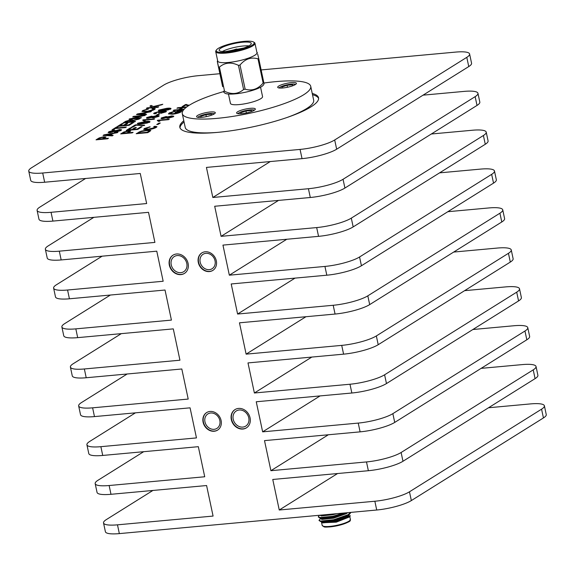<?xml version="1.0" encoding="UTF-8"?>
<svg xmlns="http://www.w3.org/2000/svg" width="575" height="575" viewBox="0 0 575 575"><rect width="100%" height="100%" fill="white"/><g stroke="black" fill="none" stroke-linecap="round" stroke-linejoin="round"><path stroke-width="0.86" d="M205.21 251.778A10.343 8.783 -122 0 0 201.832 252.907A10.343 8.783 -122 0 0 199.87 266.333A10.343 8.783 -122 0 0 212.8 270.437A10.343 8.783 -122 0 0 215.711 258.872A10.343 8.783 -122 0 0 205.21 251.778M152.907 490.453L106.346 519.584A26.263 5.462 -12 0 0 103.529 522.948A26.263 5.462 -12 0 0 117.48 524.831L119.341 533.607L248.033 521.812L376.718 510.011L374.857 501.242A26.263 5.462 -12 0 0 409.472 491.798L411.341 500.573A26.263 5.462 168 0 1 376.718 510.011M535.081 378.637L533.219 369.862A26.263 5.462 -12 0 0 536.029 366.498L537.898 375.274A26.263 5.462 168 0 1 535.081 378.637L402.982 461.265A26.263 5.462 168 0 1 368.367 470.709L272.766 479.471L279.256 510.003L374.857 501.242M526.822 339.782L524.961 331.013A26.263 5.462 -12 0 0 527.771 327.649L529.64 336.418A26.263 5.462 168 0 1 526.822 339.782L394.723 422.417A26.263 5.462 168 0 1 360.108 431.854L264.507 440.622L270.904 470.695L366.498 461.933A26.263 5.462 -12 0 0 401.12 452.496L402.982 461.265M518.564 300.933L516.702 292.158A26.263 5.462 -12 0 0 519.512 288.794L521.381 297.57A26.263 5.462 168 0 1 518.564 300.933L386.465 383.561A26.263 5.462 168 0 1 351.85 393.005L256.249 401.767L262.646 431.847L358.239 423.085A26.263 5.462 -12 0 0 392.862 413.641L394.723 422.417M510.305 262.078L508.444 253.309A26.263 5.462 -12 0 0 511.254 249.945L513.123 258.714A26.263 5.462 168 0 1 510.305 262.078L378.206 344.713A26.263 5.462 168 0 1 343.591 354.157L247.99 362.918L254.387 392.998L349.981 384.237A26.263 5.462 -12 0 0 384.603 374.792L386.465 383.561M501.781 221.979L499.919 213.203A26.263 5.462 -12 0 0 502.73 209.839L504.598 218.615A26.263 5.462 168 0 1 501.781 221.979L369.682 304.606A26.263 5.462 168 0 1 335.067 314.051L239.466 322.812L246.129 354.143L341.723 345.381A26.263 5.462 -12 0 0 376.345 335.937L378.206 344.713M493.53 183.123L491.661 174.354A26.263 5.462 -12 0 0 494.471 170.991L496.34 179.759A26.263 5.462 168 0 1 493.53 183.123L361.423 265.758A26.263 5.462 168 0 1 326.808 275.202L231.208 283.964L237.604 314.036L333.198 305.275A26.263 5.462 -12 0 0 367.82 295.838L369.682 304.606M485.271 144.275L483.402 135.499A26.263 5.462 -12 0 0 486.213 132.135L488.082 140.911A26.263 5.462 168 0 1 485.271 144.275L353.172 226.909A26.263 5.462 168 0 1 318.55 236.347L222.949 245.108L229.346 275.188L324.94 266.426A26.263 5.462 -12 0 0 359.562 256.982L361.423 265.758M477.013 105.426L475.144 96.65A26.263 5.462 -12 0 0 477.954 93.287L479.823 102.062A26.263 5.462 168 0 1 477.013 105.426L344.914 188.054A26.263 5.462 168 0 1 310.292 197.498L214.691 206.26L221.088 236.339L316.681 227.578A26.263 5.462 -12 0 0 351.303 218.133L353.172 226.909M468.754 66.571L466.792 57.342A26.263 5.462 -12 0 0 469.603 53.978L471.565 63.207A26.263 5.462 168 0 1 468.754 66.571L336.655 149.205A26.263 5.462 168 0 1 302.033 158.643L206.432 167.411L212.829 197.484L308.423 188.722A26.263 5.462 -12 0 0 343.045 179.285L344.914 188.054M219.887 73.708L198.282 75.684A26.263 5.462 -12 0 0 163.659 85.129L31.56 167.763A26.263 5.462 -12 0 0 28.75 171.12A26.263 5.462 -12 0 0 42.701 173.01L300.071 149.421A26.263 5.462 -12 0 0 334.693 139.977L336.655 149.205M238.51 408.423A10.767 9.15 -122 0 0 234.988 409.601A10.767 9.15 -122 0 0 232.94 423.581A10.767 9.15 -122 0 0 246.409 427.857A10.767 9.15 -122 0 0 249.442 415.811A10.767 9.15 -122 0 0 238.51 408.423M135.427 412.843L89.729 441.427A26.263 5.462 -12 0 0 86.918 444.791A26.263 5.462 -12 0 0 100.869 446.674L102.731 455.45L198.332 446.682L204.722 476.761L109.128 485.523L110.989 494.299A26.263 5.462 168 0 1 97.046 492.416L95.177 483.64A26.263 5.462 -12 0 0 109.128 485.523M110.386 295.033L64.695 323.617A26.263 5.462 -12 0 0 61.877 326.981A26.263 5.462 -12 0 0 75.828 328.864L77.69 337.64L173.291 328.878L179.946 360.209L84.353 368.97L86.214 377.746A26.263 5.462 168 0 1 72.27 375.863L70.402 367.087A26.263 5.462 -12 0 0 84.353 368.97M85.61 178.48L39.919 207.065A26.263 5.462 -12 0 0 37.102 210.428A26.263 5.462 -12 0 0 51.053 212.312L52.914 221.088L148.515 212.326L154.905 242.406L59.311 251.167L61.173 259.936A26.263 5.462 168 0 1 47.229 258.053L45.36 249.277A26.263 5.462 -12 0 0 59.311 251.167M466.792 57.342L334.693 139.977M469.603 53.978A26.263 5.462 -12 0 0 455.659 52.095L261.151 69.92M183.792 120.757A70.912 14.742 -12 0 0 179.817 127.298A70.912 14.742 -12 0 0 217.472 132.387A70.912 14.742 -12 0 0 318.543 97.808A70.912 14.742 -12 0 0 312.247 93.452M543.44 417.939L541.571 409.17A26.263 5.462 -12 0 0 544.388 405.806L546.25 414.575A26.263 5.462 168 0 1 543.44 417.939L411.341 500.573M423.056 95.155L464.011 91.403A26.263 5.462 -12 0 1 477.954 93.287M431.315 134.004L472.269 130.252A26.263 5.462 -12 0 1 486.213 132.135M439.573 172.859L480.527 169.107A26.263 5.462 -12 0 1 494.471 170.991M447.832 211.708L488.786 207.956A26.263 5.462 -12 0 1 502.73 209.839M453.697 252.058L497.31 248.062A26.263 5.462 -12 0 1 511.254 249.945M464.614 290.662L505.569 286.911A26.263 5.462 -12 0 1 519.512 288.794M472.873 329.518L513.827 325.759A26.263 5.462 -12 0 1 527.771 327.649M481.131 368.367L522.086 364.615A26.263 5.462 -12 0 1 536.029 366.498M488.52 407.761L530.438 403.916A26.263 5.462 -12 0 1 544.388 405.806M175.706 112.298L177.661 111.076L181.887 110.436L181.233 111.802C179.12 113.016 176.151 113.821 172.335 114.231L168.453 113.872L169.309 112.93L175.138 111.104L170.028 113.469L173.111 113.713L179.831 111.967L180.298 111.025L175.174 112.348L177.61 110.824L182.088 110.738M158.506 121.303L157.255 120.549L157.744 120.247L169.309 119.183L168.547 119.657L159.534 120.484L159.872 121.188L158.549 121.418M154.891 127.571L155.322 127.089L154.891 127.571C155.688 127.003 155.279 126.744 153.654 126.795L154.876 126.234L156.961 126.665L156.299 127.398C154.165 128.57 151.247 129.325 147.531 129.67L143.714 129.325L144.426 128.498L150.075 126.759L145.231 128.937L148.364 129.152L154.891 127.571M168.094 109.926L162.782 110.723C159.383 111.133 158.06 110.917 158.822 110.069L166.585 108.344C169.984 107.935 171.307 108.15 170.538 108.991L168.094 109.926M158.355 110.587L158.822 110.069L166.585 108.344M171.012 108.474L170.538 108.991M183.835 109.602L173.19 110.58L174.031 110.055L178.775 109.624L181.664 107.812L176.92 108.244L177.761 107.726L186.868 106.892M186.199 107.396L183.001 107.69L180.112 109.502L184.28 109.113M113.167 135.298L112.283 135.858L103.076 135.441L104.017 134.852L117.94 132.315L112.815 133.623L110.285 135.204L113.167 135.298M126.335 127.068L125.501 127.585L115.266 128.527L113.368 129.713L112.032 129.835L116.675 126.931L118.012 126.809L116.107 128.002L126.335 127.068M135.47 121.354L134.636 121.878L123.064 122.935L125.645 121.325L130.755 119.794C132.516 119.679 133.026 119.909 132.286 120.491L139.689 118.716L131.136 121.289L130.281 121.828L135.47 121.354M132.609 120.01L132.343 120.743L133.321 120.153M146.582 114.403L145.691 114.957L136.483 114.54L137.432 113.951L151.354 111.413L146.23 112.722L143.7 114.303L146.582 114.403M159.821 113.8L157.615 115.18L156.285 115.302L158.492 113.922L159.821 113.8M143.908 120.944L142.657 120.182L143.146 119.873L154.711 118.817L153.949 119.291L144.936 120.118L145.274 120.822L143.951 121.045M158.757 106.785L157.924 107.309L146.359 108.366L147.193 107.841L152.526 107.353L149.931 106.131L151.074 105.412L153.424 106.526L162.797 104.262L153.935 106.763L154.754 107.151L158.757 106.785M142.075 126.716L137.741 129.433L126.169 130.496L130.36 127.873L131.689 127.751L128.347 129.849L131.905 129.519L135.024 127.571L136.361 127.449L133.235 129.397L137.238 129.03L140.746 126.838L142.075 126.716M136.023 125.199L132.976 127.104L131.495 127.24L135.305 124.861L144.591 125.149L143.829 125.623L136.023 125.199M133.098 132.336L132.257 132.861L120.692 133.917L123.862 131.998L128.433 130.856L130.626 131.064L128.347 132.775L133.098 132.336M147.092 123.064L141.773 123.862C138.374 124.272 137.058 124.056 137.82 123.208L145.583 121.483C148.982 121.073 150.298 121.289 149.529 122.137L147.092 123.064M137.346 123.726L137.82 123.208L145.583 121.483M150.01 121.62L149.529 122.137M153.209 117.94L151.397 117.501L148.192 118.278C146.417 118.378 146 118.119 146.941 117.501L151.577 116.179L152.964 116.517L157.054 115.553L159.203 115.827L158.664 116.423L153.209 117.94M146.445 118.048L151.577 116.179M152.993 116.373L153.022 116.768L157.054 115.553M153.166 109.645L153.597 109.164L153.166 109.645C153.963 109.077 153.554 108.819 151.937 108.869L153.151 108.316L155.236 108.74L154.582 109.473C152.447 110.644 149.522 111.399 145.813 111.751L141.989 111.399L142.701 110.573L148.35 108.833L143.994 110.479L143.563 111.263L146.697 111.478L153.166 109.645M143.994 110.479C143.06 111.248 143.937 111.5 146.647 111.227M141.407 117.638L140.573 118.163L129.001 119.219L141.364 116.1L132.732 116.89L133.572 116.366L145.137 115.302L132.775 118.428L141.407 117.638M133.493 122.59L129.152 125.3L117.587 126.363L121.771 123.747L123.108 123.625L119.758 125.717L123.316 125.393L126.435 123.438L127.772 123.316L124.653 125.271L128.656 124.904L132.157 122.712L133.493 122.59M110.213 131.61L110.68 132.236L119.629 129.504L121.577 129.792L120.908 130.539L114.267 132.48L119.995 130.194L119.586 130.942L118.874 130.022L109.954 132.753L108.15 132.509L108.847 131.754L114.454 130.065L110.213 131.61L109.767 132.343M188.269 105.901L185.653 105.081L183.432 106.548L182.103 106.67L185.524 104.528L189.225 105.282M158.757 112.722L158.082 112.125L155.523 112.844L156.307 113.304L155.394 113.792C153.712 113.85 153.302 113.577 154.165 112.98L158.793 111.658L160.281 111.952L164.249 110.997L166.448 111.291L165.916 111.888L160.806 113.34L164.924 111.636L164.658 112.24L163.472 111.471L159.872 112.657L158.614 112.729L159.052 112.405M155.523 112.844L155.308 113.397M153.697 113.505L158.793 111.658M160.281 111.866L164.249 110.997M149.895 131.33L147.768 132.66L136.203 133.716L141.141 131.157L146.798 130.144L150.794 130.417L149.895 131.33M160.267 123.021L158.06 124.401L156.723 124.523L158.93 123.143L160.267 123.021M167.807 118.306L165.995 117.868L162.79 118.644C161.014 118.745 160.597 118.486 161.539 117.868L166.175 116.545L167.562 116.89L171.652 115.92L173.801 116.193L173.262 116.79L167.807 118.306M161.043 118.414L166.175 116.545M167.591 116.739L167.62 117.142L171.652 115.92M108.452 138.252L107.611 138.776L96.047 139.833L99.216 137.914L103.788 136.771L105.98 136.979L103.708 138.69L108.452 138.252M119.341 533.607A26.263 5.462 168 0 1 105.397 531.717L103.529 522.948M295.399 84.46L295.464 84.496A8.517 1.768 -12 0 0 295.399 84.46A8.517 1.768 -12 0 0 291.144 84.173A8.517 1.768 -12 0 0 279.119 87.917A8.517 1.768 -12 0 0 279.083 87.982L279.119 87.917M282.081 88.032L281.843 87.062L287.033 85.28L292.531 84.777L292.761 85.754M254.301 110.163L254.366 110.206A8.517 1.768 -12 0 0 254.301 110.163A8.517 1.768 -12 0 0 250.053 109.882A8.517 1.768 -12 0 0 238.021 113.627A8.517 1.768 -12 0 0 237.985 113.692L238.021 113.627M240.982 113.742L240.745 112.765L245.935 110.989L251.433 110.486L251.67 111.464M214.267 113.836L214.331 113.872A8.517 1.768 -12 0 0 214.267 113.836A8.517 1.768 -12 0 0 210.012 113.548A8.517 1.768 -12 0 0 197.987 117.293A8.517 1.768 -12 0 0 197.951 117.358L197.987 117.293M200.941 117.408L200.711 116.438L205.9 114.655L211.399 114.152L211.629 115.137M263.932 83.03A65.658 13.649 168 0 1 310.73 86.336A65.658 13.649 168 0 1 217.149 118.349A65.658 13.649 168 0 1 182.282 113.642A65.658 13.649 168 0 1 223.732 91.569M286.947 117.523A65.658 13.649 -12 0 0 313.67 100.158L310.73 86.336M182.282 113.642L185.222 127.463A65.658 13.649 -12 0 0 216.696 132.451M260.568 87.206L262.559 96.578A16.416 3.414 168 0 1 247.214 103.327A16.416 3.414 168 0 1 230.453 103.399L228.462 94.034M282.792 87.975A9.567 1.991 168 0 1 277.711 87.285A9.567 1.991 168 0 1 286.659 83.353A9.567 1.991 168 0 1 296.434 83.31A9.567 1.991 168 0 1 282.792 87.975M241.694 113.685A9.567 1.991 168 0 1 236.62 112.995A9.567 1.991 168 0 1 245.561 109.063A9.567 1.991 168 0 1 255.336 109.02A9.567 1.991 168 0 1 241.694 113.685M201.66 117.35A9.567 1.991 168 0 1 196.578 116.667A9.567 1.991 168 0 1 205.527 112.729A9.567 1.991 168 0 1 215.294 112.686A9.567 1.991 168 0 1 201.66 117.35M206.317 116.632L205.9 114.655M211.607 115.144L211.399 114.152M246.359 112.959L245.935 110.989M251.642 111.471L251.433 110.486M287.457 87.249L287.033 85.28M292.74 85.768L292.531 84.777M229.849 51.182L234.578 50.111M237.166 49.651L239.38 49.328M221.698 51.441A16.416 3.414 168 0 1 219.147 50.226A16.416 3.414 168 0 1 234.492 43.477A16.416 3.414 168 0 1 251.261 43.398A16.416 3.414 168 0 1 240.084 49.141A16.416 3.414 168 0 1 221.698 51.441M248.853 45.878A16.416 3.414 -12 0 0 222.353 51.513M227.319 51.448L234.629 49.666M236.929 49.249L241.888 48.623M225.774 51.549L243.85 47.991M251.167 41.335A19.406 4.032 168 0 1 253.575 42.032A19.406 4.032 168 0 1 236.045 50.758A19.406 4.032 168 0 1 216.473 49.917A19.406 4.032 168 0 1 231.402 43.549A19.406 4.032 168 0 1 251.167 41.335M216.473 49.917L215.977 50.65A20.068 4.169 -12 0 0 215.711 51.613A20.068 4.169 -12 0 0 236.203 51.52A20.068 4.169 -12 0 0 254.962 43.269A20.068 4.169 -12 0 0 254.33 42.5L253.575 42.032M215.711 51.613L217.717 61.036A20.068 4.169 -12 0 0 238.208 60.943A20.068 4.169 -12 0 0 256.967 52.692L254.962 43.269M217.638 60.67L217.285 61.295L218.572 66.995A23.252 4.837 168 0 0 219.413 67.11C224.918 62.452 231.265 61.87 238.46 65.363A23.252 4.837 168 0 0 240.005 65.032C245.158 58.894 251.153 56.839 257.995 58.858A23.252 4.837 168 0 0 258.707 58.42L257.65 53.993M217.515 62.574L222.647 86.717L218.572 66.995M258.707 58.42L264.069 83.842L263.479 84.899A20.068 4.169 -12 0 1 248.285 91.569A20.068 4.169 -12 0 1 227.506 93.933A20.068 4.169 -12 0 1 224.861 93.107L223.941 92.417L223.711 91.145A23.252 4.837 -12 0 0 224.113 91.202A23.252 4.837 -12 0 0 224.545 91.252C231.739 94.746 238.093 94.171 243.592 89.506L238.46 65.363M240.005 65.032L245.144 89.175C251.987 91.202 257.981 89.147 263.134 83.008L257.995 58.858M219.413 67.11L224.545 91.252M263.839 82.57A23.252 4.837 168 0 1 263.134 83.008M245.144 89.175A23.252 4.837 168 0 1 243.592 89.506M236.656 49.012L234.643 49.543L236.656 49.012M184.057 122.015A70.912 14.742 -12 0 0 180.011 127.909M318.607 98.447A70.912 14.742 -12 0 0 312.512 94.71M210.658 413.001A8.532 7.245 -122 0 0 207.87 413.935A8.532 7.245 -122 0 0 206.252 425.011A8.532 7.245 -122 0 0 216.919 428.397A8.532 7.245 -122 0 0 219.327 418.859A8.532 7.245 -122 0 0 210.658 413.001M205.872 253.331A8.532 7.245 -122 0 0 203.083 254.258A8.532 7.245 -122 0 0 201.466 265.334A8.532 7.245 -122 0 0 212.132 268.719A8.532 7.245 -122 0 0 214.54 259.181A8.532 7.245 -122 0 0 205.872 253.331M206.763 412.491A10.343 8.783 -122 0 0 204.944 425.823A10.343 8.783 -122 0 0 217.731 430.021M201.976 252.82A10.343 8.783 -122 0 0 200.158 266.146A10.343 8.783 -122 0 0 212.944 270.343M508.444 253.309L376.345 335.937M499.919 213.203L367.82 295.838M491.661 174.354L359.562 256.982M483.402 135.499L351.303 218.133M475.144 96.65L343.045 179.285M93.869 217.336L48.178 245.913A26.263 5.462 -12 0 0 45.36 249.277M102.127 256.184L56.436 284.769A26.263 5.462 -12 0 0 53.619 288.132A26.263 5.462 -12 0 0 67.57 290.016L163.163 281.254L156.774 251.174L61.173 259.936M121.303 333.644L73.219 363.723A26.263 5.462 -12 0 0 70.402 367.087M127.168 373.994L81.47 402.572A26.263 5.462 -12 0 0 78.66 405.936A26.263 5.462 -12 0 0 92.611 407.826L188.205 399.064L181.815 368.985L86.214 377.746M143.685 451.691L97.987 480.276A26.263 5.462 -12 0 0 95.177 483.64M541.571 409.17L409.472 491.798M533.219 369.862L401.12 452.496M524.961 331.013L392.862 413.641M516.702 292.158L384.603 374.792M209.997 411.456A10.343 8.783 -122 0 0 206.619 412.584A10.343 8.783 -122 0 0 204.65 426.01A10.343 8.783 -122 0 0 217.587 430.114A10.343 8.783 -122 0 0 220.498 418.55A10.343 8.783 -122 0 0 209.997 411.456M102.731 455.45A26.263 5.462 168 0 1 88.787 453.56L86.918 444.791M92.611 407.826L94.472 416.595A26.263 5.462 168 0 1 80.529 414.712L78.66 405.936M77.69 337.64A26.263 5.462 168 0 1 63.746 335.757L61.877 326.981M67.57 290.016L69.431 298.792A26.263 5.462 168 0 1 55.488 296.901L53.619 288.132M52.914 221.088A26.263 5.462 168 0 1 38.971 219.204L37.102 210.428M311.822 357.068L254.387 392.998M305.957 316.717L246.129 354.143M295.04 278.113L237.604 314.036M286.781 239.257L229.346 275.188M278.523 200.409L221.088 236.339M270.264 161.561L212.829 197.484M42.701 173.01L44.656 182.232L140.257 173.47L146.654 203.55L51.053 212.312M44.656 182.232A26.263 5.462 168 0 1 30.712 180.349L28.75 171.12M69.431 298.792L165.032 290.03L171.422 320.103L75.828 328.864M94.472 416.595L190.073 407.833L196.463 437.913L100.869 446.674M110.989 494.299L206.59 485.537L213.081 516.07L117.48 524.831M337.561 473.534L279.256 510.003M328.339 434.772L270.904 470.695M320.081 395.916L262.646 431.847M176.525 253.992A10.767 9.15 -122 0 0 173.01 255.163A10.767 9.15 -122 0 0 170.962 269.143A10.767 9.15 -122 0 0 184.431 273.427A10.767 9.15 -122 0 0 187.464 261.381A10.767 9.15 -122 0 0 176.525 253.992M343.455 513.08A11.162 2.322 168 0 1 333.694 516.091M324.933 514.762A11.816 2.458 -12 0 0 324.286 515.128M324.968 517.558A11.816 2.458 -12 0 0 328.138 517.593M322.661 517.701A16.416 3.414 -12 0 0 321.799 518.133M321.964 522.783L336.246 522.165L349.543 516.925L350.369 515.71L336.483 521.647L321.856 522.718L321.49 522.143L322.805 522.898L334.298 521.697L346.941 517.212L349.356 514.467L349.133 514.028M347.307 515.135L348.249 515.293M349.025 515.545L349.729 516.228M322.74 518.636L321.238 519.182M321.598 521.697L321.993 521.187M319.139 520.433L320.627 521.467L333.723 520.181L348.127 515.157L349.722 514.072L350.901 512.383M318.399 516.947L319.887 517.974L332.982 516.688L344.878 512.936M321.317 521.144L321.447 521.575M320.131 521.352L322.618 522.028L334.118 520.828L346.761 516.343L349.169 514.007M320.577 517.658L320.706 518.082M319.391 517.859L321.871 518.535L333.371 517.335L346.064 512.821M321.396 515.085L330.869 514.215M322.352 517.708L321.447 518.125M320.685 518.363L319.053 520.231L320.534 521.043L333.637 519.757L348.033 514.733L350.692 512.397M319.47 515.265L318.306 516.738L319.793 517.55L332.889 516.271L343.491 513.058M320.577 517.852L320.757 518.722L322.058 519.405L333.558 518.212L346.2 513.727L347.695 512.677M320.016 515.214L321.317 515.919L332.817 514.718L336.914 513.662M132.027 127.19L135.305 124.861M135.355 125.113L136.505 124.753M136.555 125.005L141.709 125.271M141.759 125.522L144.641 125.4M126.708 130.446L130.36 127.873M130.41 128.124L131.215 128.053M131.905 129.519L128.347 129.849M131.955 129.77L135.024 127.571M135.075 127.823L135.88 127.743M137.238 129.03L133.235 129.397M137.296 129.282L140.746 126.838M140.796 127.089L141.594 127.017M121.224 133.874L123.862 131.998M123.913 132.25L128.433 130.856M128.484 131.107L130.597 131.208M132.617 132.638L128.347 132.775M128.498 132.25L128.972 131.495L128.448 131.998C129.332 131.488 129.066 131.28 127.643 131.373L125.07 131.948L122.863 133.278L127.017 132.897L128.448 131.998L127.017 132.897M122.863 133.278L127.068 133.148M146.891 108.316L147.193 107.841M147.25 108.093L152.526 107.353M150.19 106.253L151.074 105.412M151.132 105.663L153.424 106.526M153.482 106.778L162.107 104.693M154.754 107.151L153.935 106.763M154.812 107.403L158.283 107.087M137.432 123.841L137.871 123.46M145.633 121.735C149.033 121.325 150.348 121.541 149.586 122.389M139.193 123.345L139.2 123.762L142.586 123.639L148.199 122.259C148.4 121.735 147.272 121.634 144.814 121.958L139.143 123.093L139.143 123.51L148.249 122.511M139.2 123.762L139.143 123.093M143.024 120.233L143.146 119.873M143.197 120.125L154.229 119.118M146.524 118.155L146.992 117.753M151.635 116.43L153.022 116.768M157.104 115.805L159.182 115.963M152.921 117.214L153.992 117.717L157.392 116.79L157.665 116.179L157.334 116.538L156.271 116.035L152.864 116.962L152.598 117.559M148.336 117.623L149.011 118.048L151.893 117.02L150.858 116.653L148.285 117.372L148.055 117.925M148.285 117.372L148.961 117.796L151.606 117.322M152.864 116.962L153.942 117.465L157.392 116.79M156.817 115.252L158.492 113.922M158.542 114.173L159.347 114.094M152.54 108.869L153.151 108.316M153.209 108.567L155.228 108.876M142.047 111.514L142.701 110.573M142.758 110.824L148.407 109.085M146.697 111.478L153.223 109.897M136.907 114.562L137.432 113.951M137.482 114.202L150.765 111.787M146.201 114.641L143.7 114.303M138.295 114.123L142.672 114.518L144.641 113.002L138.295 114.123L142.614 114.267L144.641 113.002M129.54 119.176L129.885 118.666M129.943 118.917L141.364 116.1M133.263 116.84L133.572 116.366M133.623 116.617L144.656 115.604M140.925 117.94L132.775 118.428M123.603 122.885L125.695 121.577L130.755 119.794M130.805 120.046C132.566 119.931 133.077 120.161 132.343 120.743M133.371 120.405L139.042 119.118M134.988 121.648L130.281 121.828M130.59 121.203L131.157 120.692L130.539 120.951C131.431 120.47 131.237 120.254 129.95 120.312L125.242 122.288L128.944 121.95L130.539 120.951L128.944 121.95M125.242 122.288L129.001 122.202M118.119 126.313L121.771 123.747M121.828 123.999L122.626 123.92M123.316 125.393L119.758 125.717M123.373 125.645L126.435 123.438M126.493 123.69L127.291 123.618M128.656 124.904L124.653 125.271M128.707 125.156L132.157 122.712M132.214 122.964L133.012 122.892M112.563 129.792L116.675 126.931M116.725 127.183L117.53 127.111M125.86 127.362L116.107 128.002M114.82 132.415L115.101 131.955M115.158 132.207L119.586 130.942M108.222 132.617L108.847 131.754M108.898 132.006L114.511 130.317M110.263 131.862L110.68 132.236M110.738 132.487L111.917 132.013M111.967 132.264L115.805 130.41M115.855 130.662L119.629 129.504M119.686 129.756L121.562 129.928M103.5 135.463L104.017 134.852M104.068 135.103L117.35 132.688M112.793 135.535L110.285 135.204M104.88 135.024L109.257 135.42L111.234 133.903L104.88 135.024L109.207 135.168L111.234 133.903M182.634 106.619L185.524 104.528M185.581 104.779L186.53 104.434M186.588 104.686L188.981 105.441M173.729 110.529L174.031 110.055M174.081 110.307L178.775 109.624M178.825 109.875L181.664 107.812M177.452 108.201L177.761 107.726M177.812 107.978L186.48 107.18M184.014 109.394L180.112 109.502M161.273 113.282L161.417 112.88M161.474 113.131L164.658 112.24M155.581 113.095L156.357 113.555M153.784 113.62L154.222 113.232M158.851 111.909L160.332 112.204M164.299 111.248L166.427 111.428M158.434 110.695L158.88 110.321M166.642 108.589C170.042 108.179 171.357 108.402 170.588 109.243M160.202 110.206L160.202 110.623L163.595 110.501L169.201 109.121C169.402 108.589 168.274 108.495 165.823 108.819L160.152 109.954L160.152 110.371L169.258 109.365M160.202 110.623L160.152 109.954M136.735 133.666L139.452 131.776M139.502 132.027L141.141 131.157M141.191 131.409L146.798 130.144M146.848 130.396L150.772 130.561M148.551 131.74L149.083 130.69L145.935 130.676L140.796 131.682L138.374 133.069L147.329 132.509L149.133 130.942M138.374 133.069L147.272 132.257L148.494 131.488M154.265 126.795L154.876 126.234M154.927 126.486L156.946 126.802M143.772 129.44L144.426 128.498M144.476 128.75L150.125 127.01M145.231 128.937L148.364 129.152M148.415 129.404L154.941 127.823M157.255 124.473L158.93 123.143M158.987 123.395L159.785 123.323M157.794 120.498L168.827 119.485M161.122 118.522L161.589 118.119M166.232 116.797L167.62 117.142M171.702 116.172L173.779 116.337M167.519 117.58L168.59 118.083L171.99 117.163L172.263 116.552L171.932 116.912L170.868 116.402L167.462 117.329L167.196 117.933M162.933 117.99L163.609 118.421L166.491 117.393L165.456 117.02L162.883 117.738L162.653 118.292M162.883 117.738L163.559 118.17L166.204 117.688M167.462 117.329L168.54 117.832L171.99 117.163M168.518 113.987L169.309 112.93M169.359 113.182L175.188 111.356M170.028 113.469L171.027 113.792M171.077 114.044L173.111 113.713M173.161 113.965L179.831 111.967M179.882 112.218L180.356 111.277M96.578 139.79L99.216 137.914M99.274 138.165L103.788 136.771M103.838 137.022L105.951 137.123M107.971 138.553L103.708 138.69M103.859 138.165L104.327 137.411L103.802 137.914C104.693 137.403 104.42 137.195 102.997 137.288L100.424 137.863L98.217 139.193L102.372 138.812L103.802 137.914L102.372 138.812M98.217 139.193L102.422 139.064M239.178 409.997A8.927 7.59 -122 0 0 236.253 410.974A8.927 7.59 -122 0 0 234.557 422.567A8.927 7.59 -122 0 0 245.726 426.111A8.927 7.59 -122 0 0 248.242 416.128A8.927 7.59 -122 0 0 239.178 409.997M235.132 409.508A10.767 9.15 -122 0 0 233.234 423.394A10.767 9.15 -122 0 0 246.553 427.764M177.193 255.566A8.927 7.59 -122 0 0 174.275 256.543A8.927 7.59 -122 0 0 172.579 268.137A8.927 7.59 -122 0 0 183.748 271.68A8.927 7.59 -122 0 0 186.264 261.697A8.927 7.59 -122 0 0 177.193 255.566M173.154 255.077A10.767 9.15 -122 0 0 171.257 268.963A10.767 9.15 -122 0 0 184.575 273.333M368.367 470.709L366.498 461.933M360.108 431.854L358.239 423.085M351.85 393.005L349.981 384.237M343.591 354.157L341.723 345.381M335.067 314.051L333.198 305.275M326.808 275.202L324.94 266.426M318.55 236.347L316.681 227.578M310.292 197.498L308.423 188.722M302.033 158.643L300.071 149.421M349.88 520.447A13.771 2.861 168 0 1 337.015 525.802A13.771 2.861 168 0 1 323.085 526.139M322.173 525.37A14.432 2.997 -12 0 0 336.907 525.306A14.432 2.997 -12 0 0 350.405 519.369C348.644 520.274 355.839 520.569 336.777 525.866C328.735 527.131 324.437 527.419 323.869 526.714L322.173 525.37L321.54 522.395M256.888 52.325L257.413 52.72M234.643 49.543L234.535 50.427M236.821 49.076L237.281 49.845M323.207 517.687L323.294 518.111M323.948 521.173L324.041 521.597M346.876 515.358L347.048 516.163M321.504 522.229L321.317 521.338M349.801 516.544L350.405 519.369M349.722 514.072L348.119 515.408M318.306 516.738L318.399 517.162M319.053 520.231L319.139 520.655M349.356 514.467L349.169 513.597"/></g></svg>
